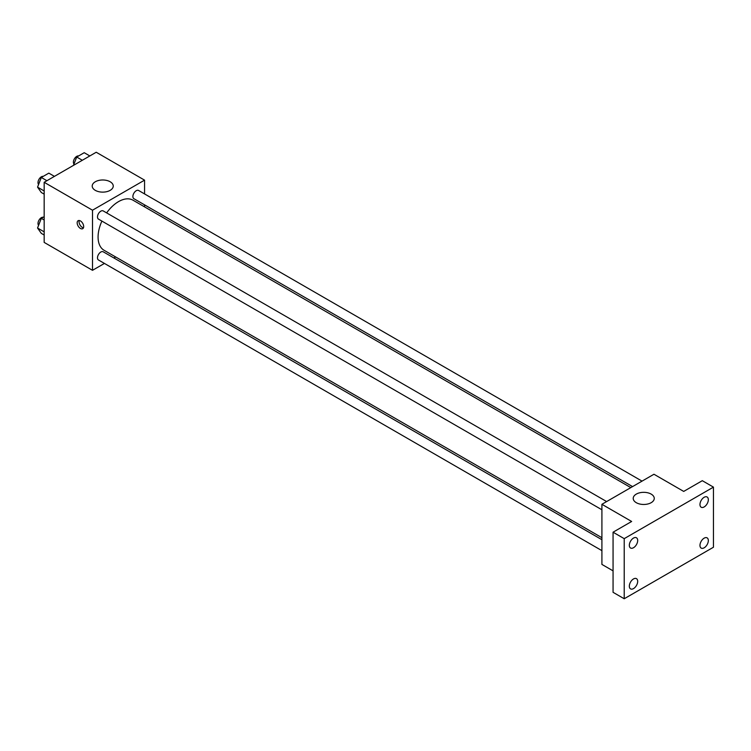 <?xml version="1.0" encoding="UTF-8"?>
<svg xmlns="http://www.w3.org/2000/svg" width="751" height="751" viewBox="0 0 751 751"><rect width="100%" height="100%" fill="white"/><g stroke="black" fill="none" stroke-linecap="round" stroke-linejoin="round"><path stroke-width="1.13" d="M104.436 263.432L92.504 270.313L44.168 242.404L44.168 182.296L96.222 152.246L144.567 180.146L144.567 193.918M115.645 256.955L113.899 257.959M101.901 221.094A28.923 16.7 120 0 0 98.081 237.034A28.923 16.7 120 0 0 104.079 250.28L601.908 537.697M630.821 487.606L132.993 200.188A28.923 16.7 120 0 0 106.633 212.899M144.567 204.854L144.567 206.863M92.504 270.313L92.504 210.205L144.567 180.146M642.03 481.128L138.597 190.482A4.731 2.732 120 0 0 134.955 191.749A4.731 2.732 120 0 0 132.889 196.509A4.731 2.732 120 0 0 133.866 198.677L632.567 486.601M601.908 539.706L103.206 251.792A4.731 2.732 120 0 0 99.554 253.059A4.731 2.732 120 0 0 97.489 257.818A4.731 2.732 120 0 0 98.475 259.987L601.908 550.643M601.908 509.769L98.475 219.114A4.731 2.732 -60 0 1 98.475 213.65A4.731 2.732 -60 0 1 103.206 210.918L606.639 501.565M92.504 210.205L44.168 182.296M95.293 190.35A10.514 6.074 180 0 1 92.213 186.051A10.514 6.074 180 0 1 102.737 179.987A10.514 6.074 180 0 1 113.251 186.051A10.514 6.074 180 0 1 106.755 191.665A10.514 6.074 180 0 1 95.293 190.35M83.68 226.577A4.6 2.657 60 0 1 82.723 228.679A4.6 2.657 60 0 1 78.123 226.023A4.6 2.657 60 0 1 78.123 220.71A4.6 2.657 60 0 1 81.671 221.939A4.6 2.657 60 0 1 83.68 226.577M83.464 227.797A4.6 2.657 60 0 1 80 224.943A4.6 2.657 60 0 1 79.259 220.512M613.06 570.854L601.908 564.414L601.908 504.297L653.961 474.247L683.701 491.417L702.298 480.687L713.45 487.127L713.45 547.235L624.212 598.754L613.06 592.314L613.06 532.206L631.647 521.476L601.908 504.297M624.212 598.754L624.212 538.645L613.06 532.206M624.212 538.645L713.45 487.127M636.294 502.691A10.514 6.074 180 0 1 633.215 498.401A10.514 6.074 180 0 1 643.729 492.327A10.514 6.074 180 0 1 654.252 498.401A10.514 6.074 180 0 1 647.756 504.005A10.514 6.074 180 0 1 636.294 502.691M704.156 506.934A5.914 3.417 -60 0 1 701.199 507.235A5.914 3.417 -60 0 1 700.289 502.494A5.914 3.417 -60 0 1 704.156 497.284A5.914 3.417 -60 0 1 707.113 496.993A5.914 3.417 -60 0 1 708.015 501.734A5.914 3.417 -60 0 1 704.156 506.934M633.506 547.723A5.914 3.417 -60 0 1 630.549 548.014A5.914 3.417 -60 0 1 629.648 543.283A5.914 3.417 -60 0 1 633.506 538.073A5.914 3.417 -60 0 1 636.463 537.782A5.914 3.417 -60 0 1 637.374 542.513A5.914 3.417 -60 0 1 633.506 547.723M633.506 588.596A5.914 3.417 -60 0 1 630.549 588.887A5.914 3.417 -60 0 1 629.648 584.156A5.914 3.417 -60 0 1 633.506 578.946A5.914 3.417 -60 0 1 636.463 578.655A5.914 3.417 -60 0 1 637.374 583.386A5.914 3.417 -60 0 1 633.506 588.596M704.156 547.808A5.914 3.417 -60 0 1 701.199 548.108A5.914 3.417 -60 0 1 700.289 543.367A5.914 3.417 -60 0 1 704.156 538.157A5.914 3.417 -60 0 1 707.113 537.866A5.914 3.417 -60 0 1 708.015 542.607A5.914 3.417 -60 0 1 704.156 547.808M44.168 194.152L41.305 192.491L37.55 187.149L41.305 177.471L48.824 173.134L54.438 176.372M44.168 190.97L37.55 187.149M46.919 180.709L41.305 177.471M43.192 176.382A4.731 2.732 120 0 0 39.765 178.175A4.731 2.732 120 0 0 38.001 182.596A4.731 2.732 120 0 0 38.592 184.455M73.467 165.389L76.705 157.034L84.215 152.697L89.829 155.936M82.319 160.273L76.705 157.034M78.592 155.945A4.731 2.732 120 0 0 75.156 157.738A4.731 2.732 120 0 0 73.401 162.16A4.731 2.732 120 0 0 73.992 164.018M44.168 235.025L41.305 233.373L37.55 228.022L41.305 218.344L44.168 216.692M44.168 231.843L37.55 228.022M44.168 219.996L41.305 218.344M43.192 217.255A4.731 2.732 120 0 0 39.765 219.048A4.731 2.732 120 0 0 38.001 223.469A4.731 2.732 120 0 0 38.592 225.328"/></g></svg>
